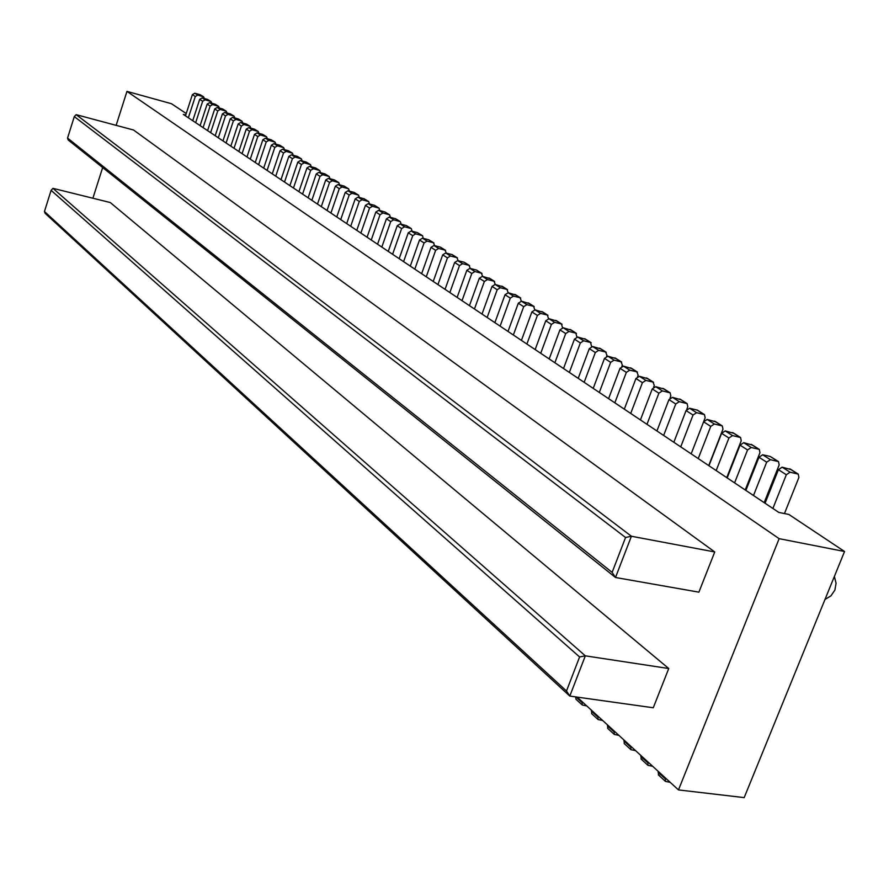 <?xml version="1.0" encoding="UTF-8"?>
<svg xmlns="http://www.w3.org/2000/svg" width="889" height="889" viewBox="0 0 889 889"><rect width="100%" height="100%" fill="white"/><g stroke="black" fill="none" stroke-linecap="round" stroke-linejoin="round"><path stroke-width="1.33" d="M577.128 697.098L678.485 789.921L744.182 797.611L844.55 551.502L788.887 514.475L778.797 512.42L183.323 114.403L185.734 115.059M186.234 113.536L171.444 103.702L126.96 91.389L116.137 125.349M844.55 551.502L779.142 538.667L126.96 91.389M204.392 98.523L203.592 96.812L197.725 95.079L195.291 96.512L188.368 117.77M185.479 115.837L192.38 94.645L194.802 93.223L200.192 94.734L203.592 96.812M765.062 503.23L778.408 469.681L782.142 467.17L790.766 469.503M790.299 469.081L798.255 474.126L798.9 477.46L784.454 513.564M665.428 777.964L665.45 781.398L670.195 782.32M659.46 775.419L658.405 774.919L658.371 771.496M745.871 490.406L758.973 457.246L762.673 454.768L770.141 456.424L778.52 461.602L779.175 464.914L764.173 502.641M778.52 461.602L770.396 459.691L766.685 462.18L753.494 495.495M798.255 474.126L790.065 472.215L786.321 474.748L772.885 508.464M102.668 167.554L92.889 198.225M678.485 789.921L779.142 538.667M44.45 211.504L45.106 213.304L569.805 696.076L653.271 707.766L668.75 668.528L110.269 202.536L52.962 188.346L51.106 190.346L44.45 211.504L566.493 691.009L579.595 656.96L51.106 190.346M67.553 138.062L68.186 139.984L615.499 577.494L698.887 592.163L714.745 551.958L133.539 130.005L76.154 114.659L74.298 116.603L67.553 138.062L612.132 572.383L625.556 537.501L74.298 116.603M566.493 691.009L569.805 696.076L585.318 655.838L579.595 656.96M668.75 668.528L585.318 655.838L52.962 188.346M714.745 551.958L631.401 536.245L615.499 577.494L612.132 572.383M76.154 114.659L631.401 536.245L625.556 537.501M642.147 759.517L641.091 759.028L641.047 755.639M647.925 761.929L647.959 765.34L652.67 766.274M745.215 489.972L759.951 452.679L759.306 449.401L751.227 447.489L747.56 449.945L734.592 482.871M727.18 477.904L740.048 445.133L743.704 442.7L752.205 445.033M630.868 746.304L630.912 749.683L624.211 743.526L624.156 740.17M630.912 749.683L635.591 750.638M726.746 477.626L741.226 440.755L740.559 437.521L732.547 435.599L728.924 438.01L716.178 470.559M708.944 465.725L721.601 433.332L725.213 430.921L733.658 433.265M614.221 731.069L614.277 734.414L607.743 728.413L607.687 725.08M614.277 734.414L618.922 735.37M708.733 465.58L722.968 429.143L722.301 425.931L714.345 424.009L710.756 426.387L698.232 458.568M673.84 442.266L686.064 410.585L689.608 408.251L697.487 410.185L704.488 414.63L705.155 417.808L691.175 453.846L703.61 421.819L707.188 419.452L715.567 421.786M597.986 716.201L598.053 719.512L591.674 713.656L591.607 710.367M598.053 719.512L602.664 720.49M704.488 414.63L696.587 412.696L693.031 415.041L680.73 446.867M582.151 701.699L582.228 704.977L586.796 705.955M582.228 704.977L575.994 699.265L575.583 696.887M686.753 409.44L687.786 406.751L687.108 403.606L679.263 401.672L675.751 403.984L663.65 435.443M656.938 430.954L668.95 399.639L672.462 397.339L680.718 399.672M670.017 398.105L670.839 395.961L670.15 392.838L662.372 390.916L658.882 393.194L646.981 424.309M640.424 419.93L652.248 388.949L655.726 386.682L663.927 389.015M653.626 387.182L654.293 385.426L652.993 382.081L645.87 380.414L642.425 382.659L630.712 413.441M624.322 409.162L635.946 378.514L639.38 376.28L647.536 378.614M637.591 376.592L638.135 375.147L636.835 371.824L629.768 370.157L626.356 372.38L614.832 402.817M608.587 398.639L620.033 368.324L623.433 366.124L631.523 368.457M621.9 366.29L622.356 365.101L621.055 361.812L614.043 360.145L610.654 362.334L599.319 392.449M593.219 388.371L604.487 358.378L607.854 356.2L615.888 358.534M606.565 356.278L606.943 355.3L605.642 352.033L598.675 350.355L595.33 352.522L584.162 382.326M578.206 378.336L589.296 348.655L592.63 346.51L600.608 348.832M591.574 346.521L590.574 342.476L583.662 340.798L580.35 342.932L569.36 372.424M563.526 368.524L574.45 339.154L577.75 337.042L585.673 339.365M576.905 337.009L575.85 333.131L568.982 331.464L565.704 333.564L554.88 362.745M549.18 358.934L559.937 329.875L563.215 327.785L571.082 330.097M562.548 327.73L561.459 323.996L554.636 322.329L551.391 324.396L540.734 353.289M535.156 349.566L545.757 320.796L548.991 318.729L556.803 321.04M548.513 318.673L547.38 315.062L540.612 313.395L537.389 315.439L526.888 344.043M521.432 340.398L531.878 311.917L535.089 309.872L542.846 312.183M534.767 309.828L533.611 306.327L526.888 304.66L523.699 306.683L513.353 334.986M508.019 331.419L518.309 303.227L521.487 301.215L529.188 303.516M521.321 301.182L520.143 297.771L513.464 296.104L510.308 298.104L500.107 326.13M494.884 322.651L505.03 294.726L508.175 292.737L515.82 295.037M513.464 296.104L508.175 292.737L506.952 289.403L500.329 287.747L497.195 289.714L487.139 317.473M482.027 314.05L492.028 286.414L495.151 284.447L502.752 286.736M495.251 284.469L494.051 281.213L487.461 279.557L484.361 281.502L474.448 308.983M469.448 305.649L479.304 278.268L482.394 276.323L489.939 278.613M482.627 276.39L481.405 273.201L474.87 271.534L471.803 273.468L462.024 300.682M457.124 297.404L466.847 270.3L469.914 268.378L476.426 270.034L481.971 273.445M470.27 268.467L469.036 265.344L462.547 263.689L459.502 265.589L449.856 292.548M445.056 289.347L454.646 262.488L457.679 260.599L464.158 262.244L469.592 265.589M458.157 260.71L456.913 257.654L450.467 255.999L447.445 257.888L437.933 284.58M433.232 281.446L442.7 254.843L445.711 252.965L452.134 254.621L457.468 257.899M446.289 253.121L445.033 250.109L438.633 248.464L435.643 250.331L426.253 276.779M421.653 273.701L430.987 247.353L433.965 245.497L440.355 247.142L445.589 250.354M434.665 245.675L433.399 242.73L427.042 241.086L424.075 242.919L414.819 269.134M410.307 266.111L419.508 240.008L422.475 238.174L428.809 239.819L433.943 242.975M423.264 238.374L422.542 235.729L415.674 233.851L412.74 235.674L403.595 261.633M399.172 258.677L408.262 232.807L411.196 230.996L417.486 232.629L422.542 235.729M412.085 231.229L411.351 228.629L404.539 226.762L401.628 228.562L392.605 254.287M388.26 251.387L397.239 225.75L400.15 223.961L406.395 225.595L411.351 228.629M401.128 224.217L400.383 221.672L393.616 219.805L390.727 221.583L381.826 247.075M377.569 244.231L386.426 218.827L389.304 217.06L395.516 218.694L400.383 221.672M390.382 217.338L389.626 214.849L382.903 212.982L380.036 214.749L371.246 240.008M367.079 237.219L375.825 212.049L378.681 210.293L384.848 211.915L389.626 214.849M379.836 210.593L379.081 208.159L372.402 206.292L369.557 208.037L360.878 233.074M356.778 230.34L365.423 205.392L368.257 203.659L374.38 205.281L379.081 208.159M369.491 203.981L368.724 201.592L362.09 199.736L359.278 201.459L350.699 226.273M346.688 223.595L355.211 198.858L358.023 197.147L364.112 198.758L368.724 201.592M359.345 197.491L358.567 195.147L351.977 193.291L349.188 195.002L340.72 219.605M336.775 216.972L345.199 192.446L347.988 190.757L354.033 192.368L358.567 195.147M349.377 191.124L348.599 188.812L342.054 186.979L339.287 188.657L330.919 213.049M327.052 210.46L335.375 186.157L338.142 184.479L344.143 186.09L348.599 188.812M339.598 184.868L338.809 182.612L332.319 180.778L329.563 182.445L321.296 206.626M317.495 204.081L325.73 179.989L328.463 178.322L334.431 179.922L338.809 182.612M329.997 178.733L329.208 176.511L322.751 174.689L320.018 176.333L311.85 200.314M308.127 197.814L316.251 173.922L318.973 172.277L324.896 173.877L329.208 176.511M320.562 172.71L319.773 170.532L313.361 168.71L310.65 170.344L302.582 194.113M298.915 191.657L306.949 167.977L309.65 166.343L315.539 167.932L319.773 170.532M311.306 166.788L310.505 164.654L304.138 162.831L301.449 164.454L293.47 188.024M289.881 185.623L297.815 162.12L300.493 160.509L306.338 162.098L310.505 164.654M302.204 160.976L301.404 158.875L295.081 157.064L292.414 158.664L284.524 182.045M280.991 179.678L288.847 156.386L291.503 154.786L297.304 156.364L301.404 158.875M293.27 155.264L292.47 153.208L286.18 151.397L283.535 152.986L275.734 176.166M272.267 173.844L280.024 150.741L282.669 149.163L288.436 150.741L292.47 153.208M284.48 149.663L283.68 147.63L277.435 145.829L274.812 147.407L267.1 170.399M263.689 168.121L271.367 145.196L273.979 143.629L279.713 145.207L283.68 147.63M275.857 144.151L275.057 142.151L268.845 140.362L266.244 141.918L258.621 164.732M255.265 162.487L262.855 139.751L265.444 138.206L271.145 139.762L275.057 142.151M267.367 138.728L266.567 136.773L260.399 134.984L257.821 136.528L250.276 159.153M246.975 156.953L254.487 134.395L257.065 132.861L262.722 134.417L266.567 136.773M259.032 133.406L258.232 131.483L252.098 129.705L249.531 131.228L242.075 153.675M238.841 151.508L246.264 129.127L248.82 127.616L254.443 129.161L258.232 131.483M250.831 128.172L250.031 126.271L243.942 124.504L241.397 126.016L234.018 148.285M230.829 146.152L238.174 123.96L240.708 122.449L246.297 124.004L250.031 126.271M242.775 123.026L241.964 121.16L235.918 119.393L233.385 120.893L226.095 142.985M222.961 140.895L230.229 118.87L232.74 117.381L238.296 118.915L241.964 121.16M234.84 117.959L234.04 116.126L228.029 114.37L225.517 115.859L218.294 137.773M215.216 135.717L222.406 113.87L224.906 112.392L230.429 113.925L234.04 116.126M227.039 112.981L226.239 111.181L220.261 109.436L217.772 110.903L210.626 132.65M207.604 130.627L214.716 108.947L217.194 107.48L222.683 109.003L226.239 111.181M219.372 108.08L218.572 106.313L212.627 104.569L210.16 106.024L203.092 127.616M200.103 125.616L207.148 104.102L209.604 102.646L215.06 104.169L218.572 106.313M211.815 103.268L211.026 101.524L205.115 99.79L202.67 101.235L195.669 122.649M192.735 120.693L199.703 99.335L202.147 97.901L207.57 99.412L211.026 101.524M830.237 586.607L827.137 594.196M195.291 96.512L192.38 94.645M197.725 95.079L194.802 93.223M770.141 456.424L777.886 461.335M786.321 474.748L778.408 469.681M658.082 772.241L665.139 778.697M790.065 472.215L782.142 467.17M789.665 468.803L797.611 473.859M766.685 462.18L758.973 457.246M640.769 756.361L647.636 762.662M770.396 459.691L762.673 454.768M747.56 449.945L740.048 445.133M623.878 740.893L630.579 747.038M751.227 447.489L743.704 442.7M751.116 444.344L758.661 449.134M728.924 438.01L721.601 433.332M607.409 725.791L613.943 731.791M732.547 435.599L725.213 430.921M732.569 432.576L739.937 437.255M710.756 426.387L703.61 421.819M591.329 711.067L597.719 716.912M714.345 424.009L707.188 419.452M714.489 421.108L721.668 425.664M693.031 415.041L686.064 410.585M575.905 696.932L581.873 702.399M696.587 412.696L689.608 408.251M696.865 409.918L703.866 414.363M675.751 403.984L668.95 399.639M679.263 401.672L672.462 397.339M679.663 399.005L686.486 403.339M658.882 393.194L652.248 388.949M662.372 390.916L655.726 386.682M662.872 388.349L669.539 392.582M642.425 382.659L635.946 378.514M645.87 380.414L639.38 376.28M646.481 377.947L652.993 382.081M626.356 372.38L620.033 368.324M629.768 370.157L623.433 366.124M630.479 367.79L636.835 371.824M610.654 362.334L604.487 358.378M614.043 360.145L607.854 356.2M614.844 357.878L621.055 361.812M595.33 352.522L589.296 348.655M598.675 350.355L592.63 346.51M599.575 348.177L605.642 352.033M580.35 342.932L574.45 339.154M583.662 340.798L577.75 337.042M584.651 338.709L590.574 342.476M565.704 333.564L559.937 329.875M568.982 331.464L563.215 327.785M570.06 329.452L575.85 333.131M551.391 324.396L545.757 320.796M554.636 322.329L548.991 318.729M555.792 320.396L561.459 323.996M537.389 315.439L531.878 311.917M540.612 313.395L535.089 309.872M541.834 311.539L547.38 315.062M523.699 306.683L518.309 303.227M526.888 304.66L521.487 301.215M528.188 302.882L533.611 306.327M510.308 298.104L505.03 294.726M514.831 294.403L520.143 297.771M497.195 289.714L492.028 286.414M500.329 287.747L495.151 284.447M501.763 286.114L506.952 289.403M484.361 281.502L479.304 278.268M487.461 279.557L482.394 276.323M488.961 277.99L494.051 281.213M471.803 273.468L466.847 270.3M474.87 271.534L469.914 268.378M476.426 270.034L481.405 273.201M459.502 265.589L454.646 262.488M462.547 263.689L457.679 260.599M464.158 262.244L469.036 265.344M447.445 257.888L442.7 254.843M450.467 255.999L445.711 252.965M452.134 254.621L456.913 257.654M435.643 250.331L430.987 247.353M438.633 248.464L433.965 245.497M440.355 247.142L445.033 250.109M424.075 242.919L419.508 240.008M427.042 241.086L422.475 238.174M428.809 239.819L433.399 242.73M412.74 235.674L408.262 232.807M415.674 233.851L411.196 230.996M417.486 232.629L421.986 235.485M401.628 228.562L397.239 225.75M404.539 226.762L400.15 223.961M406.395 225.595L410.807 228.395M390.727 221.583L386.426 218.827M393.616 219.805L389.304 217.06M395.516 218.694L399.839 221.439M380.036 214.749L375.825 212.049M382.903 212.982L378.681 210.293M384.848 211.915L389.093 214.616M369.557 208.037L365.423 205.392M372.402 206.292L368.257 203.659M374.38 205.281L378.547 207.915M359.278 201.459L355.211 198.858M362.09 199.736L358.023 197.147M364.112 198.758L368.19 201.347M349.188 195.002L345.199 192.446M351.977 193.291L347.988 190.757M354.033 192.368L358.045 194.902M339.287 188.657L335.375 186.157M342.054 186.979L338.142 184.479M344.143 186.09L348.077 188.579M329.563 182.445L325.73 179.989M332.319 180.778L328.463 178.322M334.431 179.922L338.298 182.378M320.018 176.333L316.251 173.922M322.751 174.689L318.973 172.277M324.896 173.877L328.686 176.278M310.65 170.344L306.949 167.977M313.361 168.71L309.65 166.343M315.539 167.932L319.262 170.299M301.449 164.454L297.815 162.12M304.138 162.831L300.493 160.509M306.338 162.098L309.994 164.421M292.414 158.664L288.847 156.386M295.081 157.064L291.503 154.786M297.304 156.364L300.904 158.653M283.535 152.986L280.024 150.741M286.18 151.397L282.669 149.163M288.436 150.741L291.97 152.975M274.812 147.407L271.367 145.196M277.435 145.829L273.979 143.629M279.713 145.207L283.18 147.407M266.244 141.918L262.855 139.751M268.845 140.362L265.444 138.206M271.145 139.762L274.557 141.929M257.821 136.528L254.487 134.395M260.399 134.984L257.065 132.861M262.722 134.417L266.078 136.55M249.531 131.228L246.264 129.127M252.098 129.705L248.82 127.616M254.443 129.161L257.743 131.261M241.397 126.016L238.174 123.96M243.942 124.504L240.708 122.449M246.297 124.004L249.542 126.06M233.385 120.893L230.229 118.87M235.918 119.393L232.74 117.381M238.296 118.915L241.486 120.937M225.517 115.859L222.406 113.87M228.029 114.37L224.906 112.392M230.429 113.925L233.563 115.914M217.772 110.903L214.716 108.947M220.261 109.436L217.194 107.48M222.683 109.003L225.762 110.969M210.16 106.024L207.148 104.102M212.627 104.569L209.604 102.646M215.06 104.169L218.094 106.102M202.67 101.235L199.703 99.335M205.115 99.79L202.147 97.901M207.57 99.412L210.549 101.313M200.192 94.734L203.125 96.601M824.97 599.497L830.982 595.819L834.904 590.04L836.071 583.228L834.371 576.45M658.405 774.919L665.45 781.398M641.091 759.028L647.959 765.34M751.75 444.611L759.306 449.401M733.203 432.843L740.559 437.521M715.123 421.375L722.301 425.931M680.274 399.261L687.108 403.606M663.483 388.615L670.15 392.838M647.092 378.214L653.604 382.337M631.079 368.057L637.446 372.091M615.444 358.134L621.655 362.067M600.175 348.444L606.242 352.288M585.24 338.965L591.174 342.732M570.649 329.708L576.45 333.386M556.381 320.651L562.048 324.252M542.423 311.795L547.968 315.317M528.766 303.138L534.189 306.572M515.409 294.659L520.71 298.026M502.329 286.358L507.53 289.658M489.528 278.235L494.617 281.469"/></g></svg>
